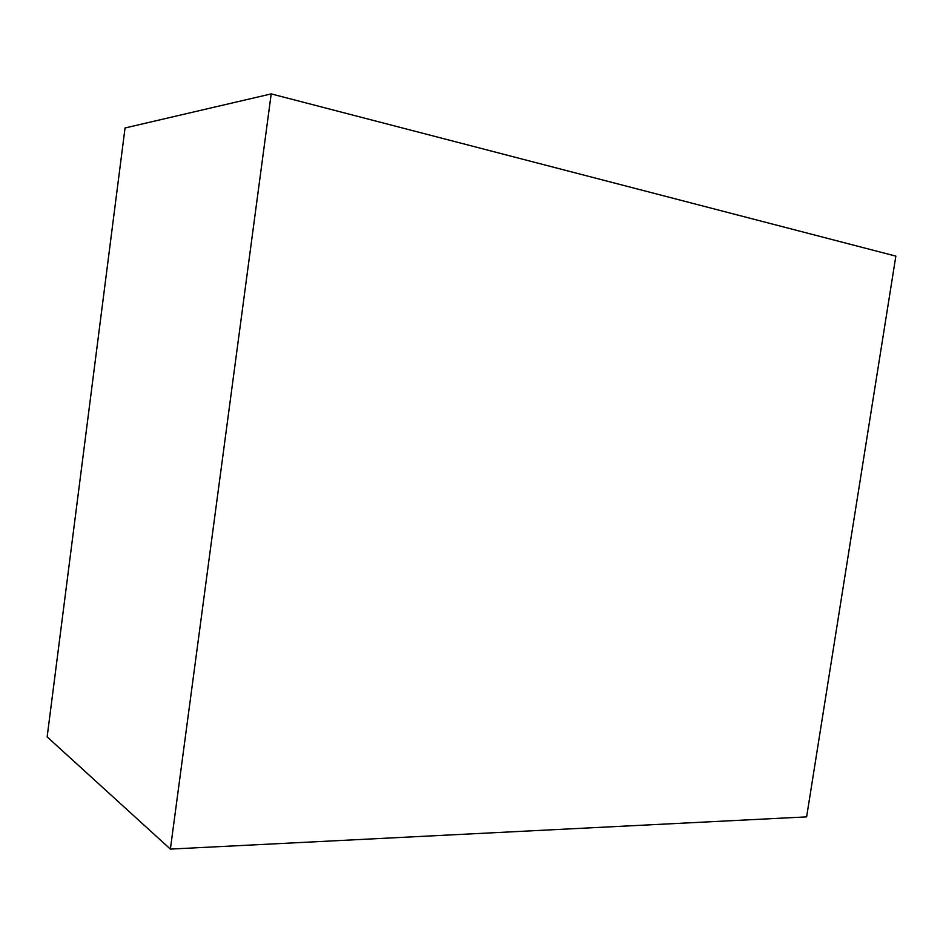 <?xml version="1.0" encoding="UTF-8"?>
<svg xmlns="http://www.w3.org/2000/svg" width="943" height="943" viewBox="0 0 943 943"><rect width="100%" height="100%" fill="white"/><g stroke="black" fill="none" stroke-linecap="round" stroke-linejoin="round"><path stroke-width="1.41" d="M170.377 849.101L271.195 93.899L895.85 256.119L806.619 816.874L170.377 849.101L47.15 736.896L125.042 127.977L271.195 93.899"/></g></svg>
